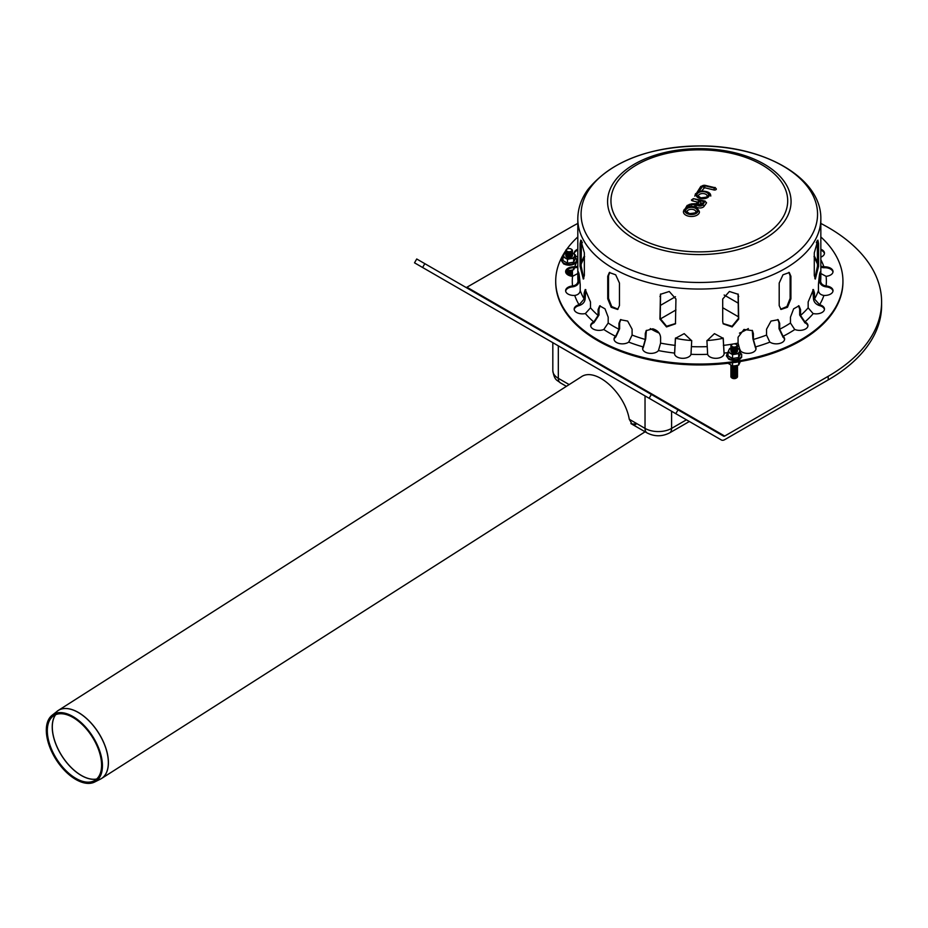<?xml version="1.0" encoding="UTF-8"?>
<svg xmlns="http://www.w3.org/2000/svg" width="928" height="928" viewBox="0 0 928 928"><rect width="100%" height="100%" fill="white"/><g stroke="black" fill="none" stroke-linecap="round" stroke-linejoin="round"><path stroke-width="1.39" d="M545.502 333.349A28.722 16.588 180 0 1 545.096 332.363M544.852 332.966A28.722 16.588 180 0 1 544.655 332.108M75.876 778.383A38.326 20.938 -122.5 0 0 94.03 780.854A38.326 20.938 -122.5 0 0 92.116 736.693A38.326 20.938 -122.5 0 0 52.873 716.335A38.326 20.938 -122.5 0 0 50.46 746.541A38.326 20.938 -122.5 0 0 75.876 778.383M75.841 779.485A39.649 21.657 -122.5 0 0 94.621 782.037A39.649 21.657 -122.5 0 0 92.638 736.356A39.649 21.657 -122.5 0 0 52.049 715.302A39.649 21.657 -122.5 0 0 49.555 746.541A39.649 21.657 -122.5 0 0 75.841 779.485M635.831 424.514L632.177 424.316L629.277 419.282C624.695 392.37 595.196 366.525 581.021 377.012L58.186 710.5A40.322 22.028 -122.5 0 0 57.629 710.883M631.713 424.015L634.891 423.98M577.808 223.439A182.282 105.235 0 0 0 570.43 227.464L466.923 287.228A2.204 1.276 -60 0 1 465.844 287.355M418.029 264.851L414.514 262.821L416.73 258.993L723.596 436.172A2.204 1.276 120 0 0 724.698 436.056L828.217 376.292A182.282 105.235 0 0 0 881.6 301.878A182.282 105.235 0 0 0 820.839 223.439M748.351 328.57A67.384 38.906 180 0 1 739.454 333.129M723.179 338.268A67.384 38.906 180 0 1 706.939 340.541M691.708 340.541A67.384 38.906 180 0 1 675.468 338.268M659.193 333.129A67.384 38.906 180 0 1 650.296 328.57M414.514 262.821L721.381 439.988A6.624 3.828 120 0 0 724.698 439.663L828.217 379.9A182.282 105.235 0 0 0 881.6 305.486L881.6 301.878M463.606 291.16L721.381 439.988L463.606 291.16A6.624 3.828 -60 0 0 463.652 291.195M736.333 378.056A2.761 1.589 180 0 1 736.159 378.172A2.761 1.589 180 0 1 732.25 378.172A2.761 1.589 180 0 1 732.076 378.056M737.424 374.332A3.318 1.914 180 0 1 736.554 376.142A3.318 1.914 180 0 1 731.867 376.142A3.318 1.914 180 0 1 730.986 374.332M736.333 375.353A2.761 1.589 180 0 1 736.159 375.457A2.761 1.589 180 0 1 732.25 375.457A2.761 1.589 180 0 1 732.076 375.353M736.333 376.246A2.761 1.589 180 0 1 736.159 376.362A2.761 1.589 180 0 1 732.25 376.362A2.761 1.589 180 0 1 732.076 376.246M737.424 375.237A3.318 1.914 180 0 1 736.554 377.035A3.318 1.914 180 0 1 731.867 377.035A3.318 1.914 180 0 1 730.986 375.237M736.333 377.151A2.761 1.589 180 0 1 736.159 377.267A2.761 1.589 180 0 1 732.25 377.267A2.761 1.589 180 0 1 732.076 377.151M737.424 376.142A3.318 1.914 180 0 1 736.554 377.94A3.318 1.914 180 0 1 731.867 377.94A3.318 1.914 180 0 1 730.986 376.142M737.424 372.534A3.318 1.914 180 0 1 736.554 374.332A3.318 1.914 180 0 1 731.867 374.332A3.318 1.914 180 0 1 730.986 372.534M736.333 373.543A2.761 1.589 180 0 1 736.159 373.659A2.761 1.589 180 0 1 732.25 373.659A2.761 1.589 180 0 1 732.076 373.543M736.333 374.448A2.761 1.589 180 0 1 736.159 374.564A2.761 1.589 180 0 1 732.25 374.564A2.761 1.589 180 0 1 732.076 374.448M737.424 373.427A3.318 1.914 180 0 1 736.554 375.237A3.318 1.914 180 0 1 731.867 375.237A3.318 1.914 180 0 1 730.986 373.427M737.424 369.82A3.318 1.914 180 0 1 736.554 371.629A3.318 1.914 180 0 1 731.867 371.629A3.318 1.914 180 0 1 730.986 369.82M736.333 370.84A2.761 1.589 180 0 1 736.159 370.956A2.761 1.589 180 0 1 732.25 370.956A2.761 1.589 180 0 1 732.076 370.84M736.333 371.745A2.761 1.589 180 0 1 736.159 371.85A2.761 1.589 180 0 1 732.25 371.85A2.761 1.589 180 0 1 732.076 371.745M737.424 370.724A3.318 1.914 180 0 1 736.554 372.534A3.318 1.914 180 0 1 731.867 372.534A3.318 1.914 180 0 1 730.986 370.724M736.333 372.638A2.761 1.589 180 0 1 736.159 372.754A2.761 1.589 180 0 1 732.25 372.754A2.761 1.589 180 0 1 732.076 372.638M737.424 371.629A3.318 1.914 180 0 1 736.554 373.427A3.318 1.914 180 0 1 731.867 373.427A3.318 1.914 180 0 1 730.986 371.629M728.039 363.277L732.552 365.98L735.637 365.69A3.318 1.914 180 0 1 734.129 365.876M735.985 365.632A2.761 1.589 180 0 1 733.375 365.934M736.333 367.233A2.761 1.589 180 0 1 736.159 367.349L736.554 367.117A3.318 1.914 180 0 0 737.435 365.342A3.318 1.914 180 0 1 736.554 366.212A3.318 1.914 180 0 1 731.867 366.212A3.318 1.914 180 0 1 730.951 365.226M736.333 366.328A2.761 1.589 180 0 1 736.159 366.444A2.761 1.589 180 0 1 732.25 366.444A2.761 1.589 180 0 1 732.076 366.328M736.554 367.117A3.318 1.914 180 0 1 731.867 367.117A3.318 1.914 180 0 1 730.986 365.319M736.159 367.349A2.761 1.589 180 0 1 732.25 367.349A2.761 1.589 180 0 1 732.076 367.233M737.424 366.212A3.318 1.914 180 0 1 736.554 368.022A3.318 1.914 180 0 1 731.867 368.022A3.318 1.914 180 0 1 730.986 366.212M736.333 368.138A2.761 1.589 180 0 1 736.159 368.242A2.761 1.589 180 0 1 732.25 368.242A2.761 1.589 180 0 1 732.076 368.138M737.424 367.117A3.318 1.914 180 0 1 736.554 368.926A3.318 1.914 180 0 1 731.867 368.926A3.318 1.914 180 0 1 730.986 367.117M736.333 369.031A2.761 1.589 180 0 1 736.159 369.147A2.761 1.589 180 0 1 732.25 369.147A2.761 1.589 180 0 1 732.076 369.031M737.424 368.022A3.318 1.914 180 0 1 736.554 369.82A3.318 1.914 180 0 1 731.867 369.82A3.318 1.914 180 0 1 730.986 368.022M736.333 369.936A2.761 1.589 180 0 1 736.159 370.052A2.761 1.589 180 0 1 732.25 370.052A2.761 1.589 180 0 1 732.076 369.936M737.424 368.926A3.318 1.914 180 0 1 736.554 370.724A3.318 1.914 180 0 1 731.867 370.724A3.318 1.914 180 0 1 730.986 368.926M736.333 344.45A3.318 1.914 180 0 1 736.554 344.566L736.159 344.346A2.761 1.589 180 0 1 736.159 346.596A2.761 1.589 180 0 1 732.25 346.596A2.761 1.589 180 0 1 732.25 344.346A2.761 1.589 180 0 1 736.159 344.346L736.554 344.566A3.318 1.914 180 0 1 736.554 347.269A3.318 1.914 180 0 1 731.867 347.269A3.318 1.914 180 0 1 731.867 344.566A3.318 1.914 180 0 1 732.076 344.45M736.333 347.385A2.761 1.589 180 0 1 736.159 347.501A2.761 1.589 180 0 1 732.25 347.501A2.761 1.589 180 0 1 732.076 347.385M737.424 346.376A3.318 1.914 180 0 1 736.554 348.174A3.318 1.914 180 0 1 731.867 348.174A3.318 1.914 180 0 1 730.986 346.376M736.333 348.29A2.761 1.589 180 0 1 736.159 348.406A2.761 1.589 180 0 1 732.25 348.406A2.761 1.589 180 0 1 732.076 348.29M737.424 347.269A3.318 1.914 180 0 1 736.554 349.079A3.318 1.914 180 0 1 731.867 349.079A3.318 1.914 180 0 1 730.986 347.269M736.333 349.195A2.761 1.589 180 0 1 736.159 349.299A2.761 1.589 180 0 1 732.25 349.299A2.761 1.589 180 0 1 732.076 349.195M737.424 348.174A3.318 1.914 180 0 1 736.554 349.984A3.318 1.914 180 0 1 731.867 349.984A3.318 1.914 180 0 1 730.986 348.174L729.698 348.464L728.874 350.053A5.522 3.19 0 0 0 730.301 353.139A5.522 3.19 0 0 0 735.637 353.962A5.522 3.19 0 0 0 739.535 351.712A5.522 3.19 0 0 0 738.108 348.626A5.522 3.19 0 0 0 737.47 348.313L740.37 350.111L738.711 353.672L732.552 354.624L728.039 352.025L728.874 350.053A5.522 3.19 0 0 1 730.939 348.313M736.333 350.088A2.761 1.589 180 0 1 736.159 350.204A2.761 1.589 180 0 1 732.25 350.204A2.761 1.589 180 0 1 732.076 350.088M737.424 349.079A3.318 1.914 180 0 1 736.554 350.877A3.318 1.914 180 0 1 731.867 350.877A3.318 1.914 180 0 1 730.986 349.079M736.333 350.993A2.761 1.589 180 0 1 736.159 351.109A2.761 1.589 180 0 1 732.25 351.109A2.761 1.589 180 0 1 732.076 350.993M737.424 349.984A3.318 1.914 180 0 1 736.554 351.782A3.318 1.914 180 0 1 731.867 351.782A3.318 1.914 180 0 1 730.986 349.984M736.333 351.898A2.761 1.589 180 0 1 736.159 352.014A2.761 1.589 180 0 1 732.25 352.014A2.761 1.589 180 0 1 732.076 351.898M730.916 350.656A3.318 1.914 0 0 0 731.867 352.234A3.318 1.914 0 0 0 736.554 352.234A3.318 1.914 0 0 0 737.493 350.656M740.37 350.111L740.37 353.974L738.711 357.524L732.552 358.486L728.039 355.876L728.039 352.025M732.552 358.486L732.552 354.624M738.711 357.524L738.711 353.672M735.637 365.69L738.711 365.029L740.37 361.468M738.711 361.769L738.711 365.029M732.552 362.697L732.552 365.98M572.356 274.526A3.318 1.914 180 0 1 571.671 276.208M571.265 275.535A2.761 1.589 180 0 1 571.091 275.651A2.761 1.589 180 0 1 570.418 275.941M572.356 275.43A3.318 1.914 180 0 1 572.367 276.3M566.59 270.268L570.569 270.384A3.318 1.914 180 0 1 569.061 270.57M570.917 270.338A2.761 1.589 180 0 1 568.319 270.64M571.265 271.927A2.761 1.589 180 0 1 571.091 272.043L571.486 271.823A3.318 1.914 180 0 0 572.367 270.048A3.318 1.914 180 0 1 571.486 270.918A3.318 1.914 180 0 1 566.799 270.918A3.318 1.914 180 0 1 566.335 270.582M571.265 271.034A2.761 1.589 180 0 1 571.091 271.138A2.761 1.589 180 0 1 567.182 271.138A2.761 1.589 180 0 1 567.008 271.034M571.486 271.823A3.318 1.914 180 0 1 566.799 271.823A3.318 1.914 180 0 1 565.999 271.08M571.091 272.043A2.761 1.589 180 0 1 567.182 272.043A2.761 1.589 180 0 1 567.008 271.927M572.356 270.918A3.318 1.914 180 0 1 571.486 272.716A3.318 1.914 180 0 1 566.799 272.716A3.318 1.914 180 0 1 565.825 271.463M571.265 272.832A2.761 1.589 180 0 1 571.091 272.948A2.761 1.589 180 0 1 567.182 272.948A2.761 1.589 180 0 1 567.008 272.832M572.356 271.823A3.318 1.914 180 0 1 571.486 273.621A3.318 1.914 180 0 1 566.799 273.621A3.318 1.914 180 0 1 565.918 271.823M571.265 273.737A2.761 1.589 180 0 1 571.091 273.853A2.761 1.589 180 0 1 567.182 273.853A2.761 1.589 180 0 1 567.008 273.737M572.356 272.716A3.318 1.914 180 0 1 571.486 274.526A3.318 1.914 180 0 1 568.04 274.978M571.265 274.642A2.761 1.589 180 0 1 571.091 274.746A2.761 1.589 180 0 1 568.365 275.152M572.356 273.621A3.318 1.914 180 0 1 571.486 275.43A3.318 1.914 180 0 1 570.221 275.883M571.265 249.156A3.318 1.914 180 0 1 571.486 249.272L571.091 249.04A2.761 1.589 180 0 1 571.091 251.302A2.761 1.589 180 0 1 567.182 251.302A2.761 1.589 180 0 1 567.182 249.04A2.761 1.589 180 0 1 571.091 249.04L571.486 249.272A3.318 1.914 180 0 1 571.486 251.975A3.318 1.914 180 0 1 566.799 251.975A3.318 1.914 180 0 1 566.799 249.272A3.318 1.914 180 0 1 567.008 249.156M571.265 252.091A2.761 1.589 180 0 1 571.091 252.196A2.761 1.589 180 0 1 567.182 252.196A2.761 1.589 180 0 1 567.008 252.091M572.356 251.07A3.318 1.914 180 0 1 571.486 252.88A3.318 1.914 180 0 1 566.799 252.88A3.318 1.914 180 0 1 565.918 251.07M571.265 252.984A2.761 1.589 180 0 1 571.091 253.1A2.761 1.589 180 0 1 567.182 253.1A2.761 1.589 180 0 1 567.008 252.984M572.356 251.975A3.318 1.914 180 0 1 571.486 253.773A3.318 1.914 180 0 1 566.799 253.773A3.318 1.914 180 0 1 565.918 251.975M571.265 253.889A2.761 1.589 180 0 1 571.091 254.005A2.761 1.589 180 0 1 567.182 254.005A2.761 1.589 180 0 1 567.008 253.889M572.356 252.88A3.318 1.914 180 0 1 571.486 254.678A3.318 1.914 180 0 1 566.799 254.678A3.318 1.914 180 0 1 565.918 252.88M571.265 254.794A2.761 1.589 180 0 1 571.091 254.91A2.761 1.589 180 0 1 567.182 254.91A2.761 1.589 180 0 1 567.008 254.794M572.356 253.785A3.318 1.914 180 0 1 571.486 255.583A3.318 1.914 180 0 1 566.799 255.583A3.318 1.914 180 0 1 565.918 253.785M571.265 255.699A2.761 1.589 180 0 1 571.091 255.803A2.761 1.589 180 0 1 567.182 255.803A2.761 1.589 180 0 1 567.008 255.699M572.356 254.678A3.318 1.914 180 0 1 571.486 256.488A3.318 1.914 180 0 1 566.799 256.488A3.318 1.914 180 0 1 565.918 254.678M571.265 256.592A2.761 1.589 180 0 1 571.091 256.708A2.761 1.589 180 0 1 567.182 256.708A2.761 1.589 180 0 1 567.008 256.592M565.848 255.362A3.318 1.914 0 0 0 566.799 256.94A3.318 1.914 0 0 0 571.486 256.94A3.318 1.914 0 0 0 572.437 255.362M574.478 256.406A5.522 3.19 0 0 0 573.052 253.332A5.522 3.19 0 0 0 572.414 253.008L575.302 254.817L573.655 258.378L570.569 258.668A5.522 3.19 0 0 0 574.478 256.406M565.871 253.008A5.522 3.19 0 0 0 563.806 254.759A5.522 3.19 0 0 0 565.233 257.833A5.522 3.19 0 0 0 570.569 258.668L567.495 259.33L562.983 256.72L564.63 253.17L565.906 252.845M575.302 254.817L575.302 258.668L573.655 262.23L567.495 263.181L562.983 260.582L562.983 256.72M567.495 263.181L567.495 259.33M573.655 262.23L573.655 258.378M570.569 270.384L573.655 269.723L574.652 267.74M573.655 267.728L573.655 269.723M567.495 269.48L567.495 270.674M609.766 272.356L608.524 275.825L608.524 298.375L611.714 306.542L618.013 309.198M607.736 298.828L607.736 276.277L609.348 272.542L615.67 274.804L619.452 283.052L619.452 305.602L617.642 309.453L611.181 307.272L607.736 298.828L608.524 298.375M581.404 242.301L581.891 241.442M582.378 242.591L581.844 242.927L581.241 241.442M814.285 275.454L814.285 252.903L817.87 240.132L818.577 243.67L818.577 266.22L815.341 279.05L814.285 275.454M814.842 278.667L817.498 266.046L817.243 240.584M722.703 321.564L722.703 299.013L729.396 291.485L738.224 294.315L738.7 319.093L732.146 326.934L723.19 323.837L722.703 321.564M723.063 323.524L732.064 326.25L738.421 318.478L738.073 294.002M779.195 305.602L779.195 283.052L782.977 274.804L789.287 272.542L790.911 276.277L790.911 298.828L787.466 307.272L781.005 309.453L779.195 305.602M780.634 309.198L786.921 306.542L790.122 298.375L790.122 275.825L788.881 272.356M816.756 241.442L817.243 242.301M817.406 241.442L816.802 242.927L816.269 242.591M581.404 240.584L581.148 266.046L583.805 278.667M580.07 266.22L580.07 243.67L580.777 240.132L584.362 252.903L584.362 275.454L583.306 279.05L580.07 266.22L581.148 266.046M660.574 294.002L660.226 318.478L666.582 326.25L675.584 323.524M659.947 319.093L660.423 294.315L669.25 291.485L675.944 299.013L675.456 323.837L666.501 326.934L659.947 319.093L660.226 318.478M577.808 273.528L572.553 276.324A8.282 4.779 180 0 1 565.628 271.602A8.282 4.779 180 0 1 574.722 266.846L577.808 266.29M581.148 254.492L581.148 264.004M577.808 267.345L574.722 267.74A8.282 4.779 -0 0 0 565.662 272.055M579.292 304.651L584.141 298.99L584.141 293.132L585.22 289.524L590.486 301.971L590.486 307.829L585.371 313.56A8.282 4.779 180 0 1 574.177 309.082A8.282 4.779 180 0 1 579.037 304.732L579.037 305.625A8.282 4.779 -0 0 0 574.212 309.534M585.788 289.617L585.174 298.746C584.849 302.006 582.888 304.268 579.292 305.556M615.751 336.156L618.941 329.243L618.941 323.385L620.461 319.731L627.641 321.065L632.096 329.208L632.096 335.066L628.72 342.107A8.282 4.779 180 0 1 619.521 343.569A8.282 4.779 180 0 1 614.034 339.068A8.282 4.779 180 0 1 615.577 336.296L615.577 337.189A8.282 4.779 -0 0 0 614.069 339.52M620.82 319.499L619.626 322.874L619.626 328.732L615.751 337.061M674.598 352.907L675.422 338.326L684.203 333.639L691.708 340.785L690.989 354.322A8.282 4.779 180 0 1 682.126 358.301A8.282 4.779 180 0 1 674.528 353.533A8.282 4.779 180 0 1 674.563 353.069L674.563 353.974A8.282 4.779 -0 0 0 674.563 353.986M675.503 338.001L674.598 353.812M740.068 350.424L738.062 343.116L738.062 337.258L743.966 329.452L752.469 330.635L753.374 333.593L753.374 339.462L755.485 346.921A8.282 4.779 180 0 1 756.018 348.603A8.282 4.779 180 0 1 749.685 353.255A8.282 4.779 180 0 1 740.37 350.796M755.972 349.056A8.282 4.779 -0 0 0 755.485 347.826L752.944 338.871L752.248 330.345M794.635 329.382L790.459 323.025L790.459 317.167L793.626 308.838L798.985 305.857L800.551 309.581L800.551 315.439L804.936 321.9A8.282 4.779 180 0 1 807.963 325.589A8.282 4.779 180 0 1 803.462 329.846A8.282 4.779 180 0 1 794.855 329.486L794.635 329.382M807.917 326.041A8.282 4.779 -0 0 0 804.936 322.805L799.669 315.044L799.669 309.186L798.521 305.718M823.646 295.406C820.456 294.791 818.728 293.155 818.438 290.499L818.438 284.641C819.47 272.774 820.19 269.607 820.607 275.152L820.607 281.022C820.886 283.666 822.626 285.302 825.816 285.917L826.094 285.952A8.282 4.779 180 0 1 833.019 290.661A8.282 4.779 180 0 1 823.925 295.429L823.646 295.406M832.973 291.114A8.282 4.779 -0 0 0 826.094 286.845L825.816 286.822C821.953 286.102 819.853 284.142 819.505 280.929L819.505 274.607M820.34 271.649L820.607 275.152L819.505 275.071M820.839 249.226A8.282 4.779 180 0 1 824.47 253.193A8.282 4.779 180 0 1 820.839 257.149M824.435 253.634A8.282 4.779 -0 0 0 820.839 250.131M820.839 266.29L823.925 266.846A8.282 4.779 180 0 1 833.019 271.602A8.282 4.779 180 0 1 826.094 276.324L820.839 273.528M832.973 272.055A8.282 4.779 -0 0 0 823.925 267.74L820.839 267.345M817.498 264.004L817.498 254.492M813.009 313.49L808.16 307.829L808.16 301.971L813.427 289.524L814.506 293.132L814.506 298.99L819.61 304.732A8.282 4.779 180 0 1 824.47 309.082A8.282 4.779 180 0 1 813.276 313.56L813.009 313.49M824.435 309.534A8.282 4.779 -0 0 0 819.61 305.625L819.354 305.556C815.758 304.268 813.798 302.006 813.473 298.746L812.858 289.617M769.753 341.98L766.551 335.066L766.551 329.208L771.006 321.065L778.186 319.731L779.694 323.385L779.694 329.243L783.07 336.296A8.282 4.779 180 0 1 784.612 339.068A8.282 4.779 180 0 1 779.126 343.569A8.282 4.779 180 0 1 769.927 342.107L769.753 341.98M784.578 339.52A8.282 4.779 -0 0 0 783.07 337.189L779.021 328.732L779.021 322.874L777.826 319.499M707.623 354.16L706.927 340.785L714.444 333.639L723.225 338.326L724.084 353.069A8.282 4.779 180 0 1 724.118 353.533A8.282 4.779 180 0 1 716.52 358.301A8.282 4.779 180 0 1 707.658 354.322L707.623 354.16M724.084 353.986A8.282 4.779 -0 0 0 724.084 353.974L723.144 338.001M643.266 346.77L645.273 339.462L645.273 333.593L646.166 330.635L652.825 328.814C657.5 330.275 660.086 333.094 660.585 337.258L660.585 343.116L658.462 350.587A8.282 4.779 180 0 1 649.159 353.278A8.282 4.779 180 0 1 642.628 348.603A8.282 4.779 180 0 1 643.162 346.921L643.162 347.826A8.282 4.779 -0 0 0 642.663 349.056M646.398 330.345L645.702 338.871L643.266 347.675M593.932 321.796L598.096 315.439L598.096 309.581L599.662 305.857L605.021 308.838L608.188 317.167L608.188 323.025L603.792 329.486A8.282 4.779 180 0 1 595.184 329.846A8.282 4.779 180 0 1 590.684 325.589A8.282 4.779 180 0 1 593.711 321.9L593.711 322.805A8.282 4.779 -0 0 0 590.718 326.041M600.126 305.718L598.978 309.186L598.978 315.044L593.932 322.689M579.142 274.607L578.04 275.152C578.457 269.607 579.176 272.774 580.209 284.641L580.209 290.499C579.919 293.155 578.19 294.791 575 295.406L574.722 295.429A8.282 4.779 180 0 1 565.628 290.661A8.282 4.779 180 0 1 572.553 285.952L572.831 285.917C576.021 285.302 577.761 283.666 578.04 281.022L578.306 271.649M579.142 275.071L579.142 280.929C578.794 284.142 576.694 286.102 572.831 286.822L572.553 286.845A8.282 4.779 -0 0 0 565.662 291.114M577.808 257.149A8.282 4.779 180 0 1 575.302 255.594M574.339 254.144A8.282 4.779 180 0 1 574.177 253.193A8.282 4.779 180 0 1 577.808 249.226M577.808 250.131A8.282 4.779 -0 0 0 574.212 253.634M820.839 236.942A143.608 82.917 180 0 1 842.937 281.138A143.608 82.917 180 0 1 644.368 357.732A143.608 82.917 180 0 1 555.71 281.138A143.608 82.917 180 0 1 565.825 250.56M566.695 249.33A143.608 82.917 180 0 1 577.808 236.942M842.937 281.59A143.608 82.917 180 0 1 842.937 282.031A143.608 82.917 180 0 1 644.368 358.637A143.608 82.917 180 0 1 555.71 282.031A143.608 82.917 180 0 1 555.71 281.59M687.01 211.851A4.42 2.552 180 0 1 691.43 209.299A4.42 2.552 180 0 1 695.849 211.851C697.601 212.431 695.49 213.011 689.539 213.602L687.01 211.851M698.32 196.086A4.42 2.552 180 0 1 702.74 193.534A4.42 2.552 180 0 1 707.159 196.086C708.911 196.666 706.8 197.246 700.849 197.838L698.32 196.086M700.86 202.884L700.106 200.715L697.891 203.812A1.38 1.044 35.7 0 1 699.167 205.181L700.86 202.884L702.206 203.209M704.19 201.689L700.86 205.088A1.38 1.044 35.7 0 1 701.974 204.786L704.19 201.689L700.106 200.715M699.341 200.541L696.209 203.661A1.38 1.044 35.7 0 1 697.334 203.336L699.341 200.541L693.413 198.604L704.886 201.341L702.74 204.972A3.039 1.752 180 0 1 699.399 206.028A3.039 1.752 180 0 1 696.893 204.369L695.977 206.573A4.42 2.552 0 0 0 700.095 207.976A4.42 2.552 0 0 0 704.016 206.399L706.394 203.093A1.798 1.032 0 0 0 706.521 202.698L704.886 201.341M693.413 198.604L691.453 199.949A1.798 1.032 0 0 0 692.566 200.9L697.357 202.049M690.502 206.677A1.102 0.638 180 0 1 691.256 206.538L694.828 206.631A4.698 2.714 0 0 0 695.977 206.573M696.893 204.369A3.318 1.914 180 0 1 694.886 204.705L691.314 204.612A2.482 1.438 0 0 0 688.912 205.494L687.3 207.733A6.624 3.828 180 0 1 697.728 209.531A6.624 3.828 180 0 1 691.186 214.554A6.624 3.828 180 0 1 685.305 209.264A1.38 1.044 35.7 0 0 684.029 210.088A8.004 4.628 0 0 0 683.426 211.851A8.004 4.628 0 0 0 691.43 216.479A8.004 4.628 0 0 0 699.445 211.851C697.311 207.176 693.819 205.529 688.97 206.886L689.794 207.014M687.3 207.733L689.91 207.315M701.661 190.924L704.561 187.723L713.876 189.95A1.798 1.032 0 0 0 716.358 188.987L715.036 187.433L714.398 188.082L705.083 185.855A1.937 1.114 0 0 0 702.566 186.458L698.61 191.968A6.624 3.828 180 0 1 709.038 193.766A6.624 3.828 180 0 1 702.496 198.789A6.624 3.828 180 0 1 696.615 193.5L701.8 186.284A2.761 1.589 180 0 1 705.408 185.414L714.722 187.642M696.615 193.5A1.38 1.044 35.7 0 0 695.339 194.323A8.004 4.628 0 0 0 695.188 194.555M738.421 316.784L722.703 307.713M675.944 309.964L660.249 319.023M630.889 423.574L647.094 432.935A9.941 5.742 -60 0 1 645.03 428.388L629.277 419.282M647.094 432.935C654.576 436.705 662.047 436.705 669.529 432.935A9.941 5.742 -120 0 0 671.594 428.388A18.78 10.846 180 0 1 645.03 428.388L645.03 395.908M569.154 384.575L558.32 378.322L558.32 345.854M660.226 305.509L675.48 296.705M724.142 295.011L738.421 303.259M558.32 378.322A18.78 10.846 180 0 1 552.821 370.655C554.503 380.909 557.171 379.923 560.384 382.87A9.941 5.742 -60 0 1 558.32 378.322M686.43 419.816L671.594 428.388L671.594 411.243M671.594 406.139L671.594 405.397M55.622 714.711A38.988 21.298 -122.5 0 0 52.27 728.596A38.988 21.298 -122.5 0 0 81.281 775.472A38.988 21.298 -122.5 0 0 96.651 779.044M96.686 779.01A38.999 21.309 57.5 0 1 81.351 775.437A38.999 21.309 57.5 0 1 52.339 728.55A38.999 21.309 57.5 0 1 55.657 714.699M57.095 711.277A40.322 22.028 57.5 0 1 98.38 732.691A40.322 22.028 57.5 0 1 100.386 779.149L101.558 778.488A40.322 22.028 -122.5 0 0 98.449 732.656A40.322 22.028 -122.5 0 0 58.186 710.5L52.049 715.302M100.978 778.836A40.322 22.028 -122.5 0 0 101.558 778.488L645.099 431.787M724.698 436.056L466.923 287.228M422.6 267.496L424.815 263.668M675.804 413.679L678.02 409.851M651.352 394.458L649.136 398.286M828.217 379.9L828.217 376.292M729.083 359.252A7.238 4.176 0 0 0 736.82 360.192A7.238 4.176 0 0 0 741.437 356.491M728.039 352.884A7.494 4.327 0 0 0 728.909 358.405A7.494 4.327 0 0 0 739.5 358.405A7.494 4.327 0 0 0 740.37 352.884M737.911 361.897A7.494 4.327 180 0 1 734.199 362.465M564.027 263.946A7.238 4.176 0 0 0 571.752 264.886A7.238 4.176 0 0 0 576.369 261.186M562.983 257.59A7.494 4.327 0 0 0 563.841 263.111A7.494 4.327 0 0 0 574.444 263.111A7.494 4.327 0 0 0 575.302 257.59M608.524 275.825L607.736 276.277M817.498 266.046L818.577 266.22M817.498 243.496L818.577 243.67M738.421 318.478L738.7 319.093M738.421 295.928L738.7 296.542M790.122 298.375L790.911 298.828M790.122 275.825L790.911 276.277M581.148 243.496L580.07 243.67M660.226 295.928L659.947 296.542M575 266.858L575 267.751M585.174 292.888L584.141 293.132M619.626 322.874L618.941 323.385M675.433 338.894L675.282 339.532M755.38 347.675L755.38 346.77M752.944 333.001L753.374 333.593M804.715 322.689L804.715 321.796M799.669 309.186L800.551 309.581M825.816 286.822L825.816 285.917M823.646 267.751L823.646 266.858M819.354 305.556L819.354 304.651M813.473 292.888L814.506 293.132M782.896 337.061L782.896 336.156M779.021 322.874L779.694 323.385M724.049 353.812L724.049 352.907M723.214 338.894L723.364 339.532M645.702 333.001L645.273 333.593M598.978 309.186L598.096 309.581M572.831 285.917L572.831 286.822M574.722 266.846A127.043 73.347 180 0 1 577.808 259.747M820.839 259.747A127.043 73.347 180 0 1 823.925 266.846M826.094 276.324A127.043 73.347 180 0 1 826.094 285.952M823.925 295.429A127.043 73.347 180 0 1 819.61 304.732M813.276 313.56A127.043 73.347 180 0 1 804.936 321.9M794.855 329.486A127.043 73.347 180 0 1 783.07 336.296M769.927 342.107A127.043 73.347 180 0 1 755.485 346.921M728.039 352.582A127.043 73.347 180 0 1 724.084 353.069M707.658 354.322A127.043 73.347 180 0 1 690.989 354.322M674.563 353.069A127.043 73.347 180 0 1 658.462 350.587M643.162 346.921A127.043 73.347 180 0 1 628.72 342.107M615.577 336.296A127.043 73.347 180 0 1 603.792 329.486M593.711 321.9A127.043 73.347 180 0 1 585.371 313.56M579.037 304.732A127.043 73.347 180 0 1 574.722 295.429M572.553 285.952A127.043 73.347 180 0 1 572.553 276.324M584.141 298.99A121.522 70.157 180 0 1 580.209 290.499M618.941 329.243A121.522 70.157 180 0 1 608.188 323.025M675.282 345.39A121.522 70.157 180 0 1 660.585 343.116M738.062 343.116A121.522 70.157 180 0 1 733.862 343.894M733.016 344.033A121.522 70.157 180 0 1 723.364 345.39M790.459 323.025A121.522 70.157 180 0 1 779.694 329.243M818.438 290.499A121.522 70.157 180 0 1 814.506 298.99M820.839 218.892C821.651 177.99 764.185 145.766 701.092 145.94C648.904 146.659 611.134 161.217 587.795 189.648C581.218 198.812 577.889 208.556 577.808 218.892A121.522 70.157 180 0 0 652.825 283.713A121.522 70.157 180 0 0 820.839 218.892L820.839 276.625A121.522 70.157 180 0 1 820.607 281.022M808.16 307.829A121.522 70.157 180 0 1 800.551 315.439M766.551 335.066A121.522 70.157 180 0 1 753.374 339.462M706.927 346.643A121.522 70.157 180 0 1 691.708 346.643M645.273 339.462A121.522 70.157 180 0 1 632.096 335.066M598.096 315.439A121.522 70.157 180 0 1 590.486 307.829M814.285 255.942A120.408 69.519 180 0 1 817.336 262.833M581.299 262.833A120.408 69.519 180 0 1 584.362 255.942M614.568 181.331A91.744 52.966 180 0 1 734.431 152.668A91.744 52.966 180 0 1 784.079 221.873A91.744 52.966 180 0 1 664.216 250.537A91.744 52.966 180 0 1 614.568 181.331M617.677 181.331A88.38 51.028 180 0 1 769.44 169.789A88.38 51.028 180 0 1 710.86 251.442A88.38 51.028 180 0 1 617.677 181.331M590.092 188.106A118.227 68.254 180 0 1 744.569 151.16A118.227 68.254 180 0 1 808.555 240.34A118.227 68.254 180 0 1 654.078 277.286A118.227 68.254 180 0 1 590.092 188.106M578.04 281.022A121.522 70.157 180 0 1 577.808 276.625L577.808 218.892M700.014 191.47L700.269 191.122C710.28 190.924 710.72 194.346 710.755 196.086M697.891 203.812A2.204 1.276 0 0 0 699.086 205.482A2.204 1.276 0 0 0 701.974 204.786M685.305 209.264L688.147 205.308A3.318 1.914 180 0 1 691.348 204.137L694.921 204.23A2.482 1.438 0 0 0 697.334 203.336M689.214 213.823A5.8 3.352 0 0 0 697.183 210.285A5.8 3.352 0 0 0 687.903 208.069A5.8 3.352 0 0 0 689.214 213.823M705.21 201.132L693.924 198.72M692.566 200.9L693.088 199.044M705.118 201.654A1.38 1.044 35.7 0 1 706.394 203.093M702.74 204.972A1.38 1.044 35.7 0 1 704.016 206.399M686.871 206.132A1.38 1.044 35.7 0 1 688.147 205.308M694.886 204.705L694.828 206.631M691.314 204.612L691.256 206.538M688.912 205.494A1.38 1.044 35.7 0 1 690.154 206.712M700.524 198.058A5.8 3.352 0 0 0 708.493 194.52A5.8 3.352 0 0 0 699.213 192.305A5.8 3.352 0 0 0 700.524 198.058M714.398 188.082L713.876 189.95M715.244 188.036L705.408 185.414M705.918 185.542L700.675 186.598A1.38 1.044 35.7 0 1 701.8 186.284M705.083 185.855L704.561 187.723M700.524 187.108A1.38 1.044 35.7 0 1 700.675 186.598L694.736 196.086M702.566 186.458A1.38 1.044 35.7 0 1 703.842 187.897M560.384 382.87L566.393 386.338M669.529 432.935L689.342 421.498M552.821 370.655L552.821 342.676M94.621 782.037L100.386 779.149M728.039 352.814L726.357 355.807L728.782 359.275L734.152 360.586L739.86 359.136L741.658 357.315L741.669 354.299L740.37 352.814M738.027 361.885L734.129 362.477M562.983 257.508L561.301 260.513L563.725 263.981L569.084 265.28L574.792 263.842L576.59 262.009L576.601 259.005L575.302 257.508M581.056 264.271L584.628 256.592M814.018 256.592L817.591 264.271M555.71 281.138L555.71 282.031M842.937 281.138L842.937 282.031M700.849 205.111L699.097 205.424M683.426 211.851L687.022 205.633L691.383 203.882L696.209 203.661"/></g></svg>
